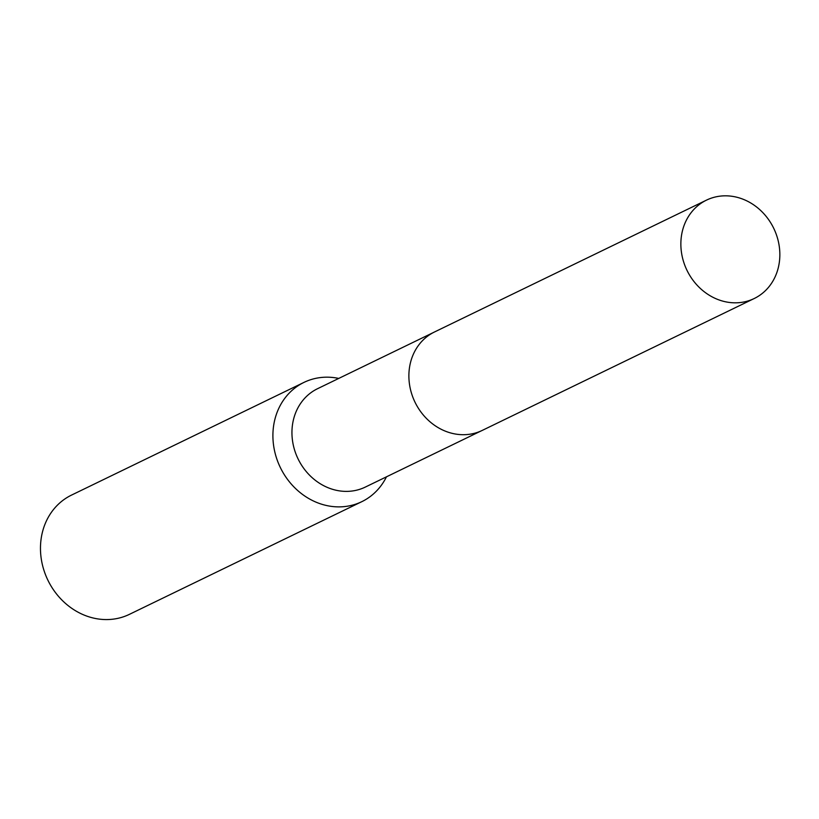 <?xml version="1.0" encoding="UTF-8"?>
<svg xmlns="http://www.w3.org/2000/svg" width="819" height="819" viewBox="0 0 819 819"><rect width="100%" height="100%" fill="white"/><g stroke="black" fill="none" stroke-linecap="round" stroke-linejoin="round"><path stroke-width="1.23" d="M433.466 332.494L317.577 388.687A54.678 48.188 64.1 0 0 316.533 389.209A54.678 48.188 64.1 0 0 298.372 459.51A54.678 48.188 64.1 0 0 365.294 487.09L481.183 430.907M338.738 378.429A66.278 58.415 64.1 0 0 303.982 382.391A66.278 58.415 64.1 0 0 302.702 383.036A66.278 58.415 64.1 0 0 280.692 468.243A66.278 58.415 64.1 0 0 361.814 501.668A66.278 58.415 64.1 0 0 363.083 501.033A66.278 58.415 64.1 0 0 386.455 476.832M303.982 382.391L71.55 495.085A66.278 58.415 64.1 0 0 70.28 495.72A66.278 58.415 64.1 0 0 48.26 580.937A66.278 58.415 64.1 0 0 129.382 614.363L361.814 501.668M773.126 227.109A54.678 48.188 64.1 0 0 706.5 200.123A54.678 48.188 64.1 0 0 687.591 271.55A54.678 48.188 64.1 0 0 754.207 298.526A54.678 48.188 64.1 0 0 773.126 227.109M706.5 200.123L434.531 331.961A54.699 48.208 64.1 0 0 415.612 403.409A54.699 48.208 64.1 0 0 482.258 430.405L754.207 298.526"/></g></svg>
